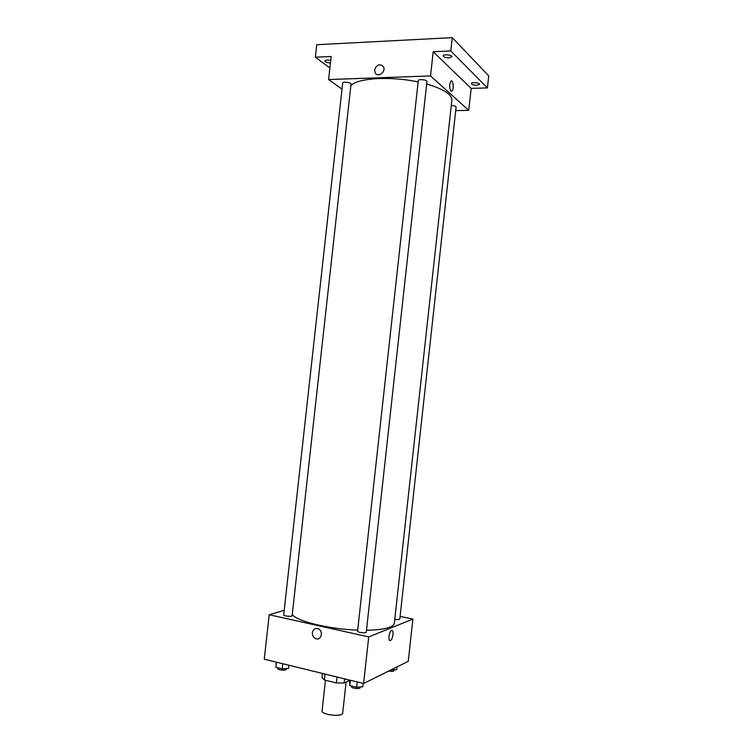<?xml version="1.0" encoding="UTF-8"?>
<svg xmlns="http://www.w3.org/2000/svg" width="753" height="753" viewBox="0 0 753 753"><rect width="100%" height="100%" fill="white"/><g stroke="black" fill="none" stroke-linecap="round" stroke-linejoin="round"><path stroke-width="1.13" d="M325.456 680.251L322.086 710.804C321.079 714.898 342.775 717.289 342.69 713.082L346.107 682.077M349.599 680.411L344.149 683.009L336.384 682.952L324.421 679.997L321.992 677.54L322.444 673.446M325.08 674.086L324.421 679.997M337.033 677.013L336.384 682.952M344.61 678.867L344.149 683.009M400.097 616.396L412.889 619.088L408.248 661.341L363.586 683.517L264.265 659.195L269.197 614.74L284.21 610.316M412.889 619.088L368.725 636.906L363.586 683.517M368.725 636.906L269.197 614.74M312.363 632.661C313.126 629.263 315.065 627.964 318.152 628.764C323.818 630.807 321.296 641.076 315.723 638.648C313.37 637.499 312.241 635.504 312.363 632.661C313.126 629.263 315.065 627.964 318.152 628.755C323.818 630.807 321.296 641.076 315.723 638.648C313.37 637.499 312.241 635.504 312.363 632.661M292.258 614.495C296.908 621.281 329.325 629.244 357.694 630.129M366.476 630.261C384.039 629.837 393.33 627.494 394.337 623.239L451.856 100.234C451.96 94.426 443.564 89.023 426.669 84.025M394.77 619.314C397.659 619.719 399.335 619.634 399.805 619.07L456.092 107.048C455.791 106.182 454.181 105.655 451.282 105.448M357.571 631.165C357.214 632.445 366.344 633.489 366.269 632.172L426.951 81.484C427.356 79.78 418.263 78.83 418.291 80.58L357.571 631.165M283.702 614.89C283.363 616.086 292.202 616.952 292.126 615.719L351.03 84.091C351.425 82.51 342.653 81.39 342.681 83.028L283.702 614.89M390.468 640.483C387.927 641.829 388.887 631.758 391.419 630.534C394.073 628.783 393.207 639.137 390.591 640.427L390.468 640.483C387.927 641.829 388.887 631.758 391.419 630.534C394.073 628.783 393.207 639.137 390.591 640.427L390.459 640.483M350.851 85.71C357.082 78.067 390.468 75.921 418.141 81.955M455.706 110.597L468.761 110.343L430.528 75.931L328.6 79.554L342.003 89.127M468.761 110.343L471.171 88.402L487.417 87.922L488.735 75.874L452.271 37.65L450.812 50.94L433.191 51.759L430.528 75.931M452.271 37.65L316.749 44.719L315.366 57.209L329.889 67.939M328.6 79.554L331.16 56.484L315.366 57.209M374.618 69.916C376.745 64.476 379.672 63.384 383.39 66.641C386.449 71.686 377.855 78.161 375.173 72.872L374.618 69.916C376.745 64.476 379.672 63.384 383.399 66.641C386.449 71.686 377.855 78.161 375.173 72.872L374.618 69.916M471.171 88.402L433.191 51.759M450.896 91.104C449.212 87.677 449.23 84.336 450.943 81.089C453.184 79.093 454.2 89.645 451.922 91.16L450.896 91.104L451.922 91.16C454.2 89.645 453.174 79.093 450.934 81.089M449.08 57.84C445.607 57.774 443.639 57.124 443.159 55.891C443.15 53.981 452.346 54.865 451.922 56.739L449.08 57.84M476.809 85.249C473.628 85.174 471.83 84.618 471.406 83.574C471.378 81.926 479.953 82.679 479.567 84.289L476.809 85.249M487.417 87.922L450.812 50.94M330.445 62.96C327.169 62.763 325.305 62.094 324.854 60.974C325.531 60.005 327.489 59.854 330.708 60.522M397.038 666.904L396.737 669.681L390.694 670.057M388.67 671.064C391.729 671.582 393.546 671.46 394.13 670.707L394.214 669.888M288.898 665.228L288.55 668.4L282.215 668.871L275.862 667.299L276.247 662.122M282.789 663.732L282.215 668.871M276.436 662.169L275.862 667.299M277.838 667.789L277.753 668.542C277.377 670.019 286.225 670.857 286.178 669.351L286.272 668.57M363.21 683.423L362.842 686.708L356.602 687.282L349.787 685.597L349.637 680.1M357.186 681.954L356.602 687.282M350.371 680.279L349.787 685.597M351.529 686.021L351.453 686.717C351.058 688.289 360.188 689.353 360.141 687.724L360.226 686.952"/></g></svg>
